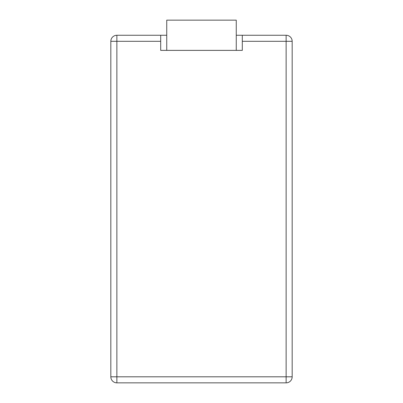<?xml version="1.0" encoding="UTF-8"?>
<svg xmlns="http://www.w3.org/2000/svg" width="403" height="403" viewBox="0 0 403 403"><rect width="100%" height="100%" fill="white"/><g stroke="black" fill="none" stroke-linecap="round" stroke-linejoin="round"><path stroke-width="0.6" d="M236.259 35.263L286.13 35.263L286.13 41.308L242.304 41.308L242.304 50.375L160.696 50.375L160.696 41.308L116.87 41.308L116.87 376.805L286.13 376.805L286.13 41.308L292.175 41.308L292.175 376.805A6.045 6.045 0 0 1 286.13 382.85L116.87 382.85A6.045 6.045 0 0 1 110.825 376.805L110.825 41.308A6.045 6.045 0 0 1 116.87 35.263L166.741 35.263M160.696 41.308L160.696 35.263M286.13 382.85A6.045 6.045 0 0 0 292.175 376.805A6.045 6.045 0 0 1 286.13 382.85A6.045 6.045 0 0 0 292.175 376.805L286.13 376.805L286.13 382.85M292.175 41.308A6.045 6.045 0 0 0 286.13 35.263A6.045 6.045 0 0 1 292.175 41.308M242.304 41.308L242.304 35.263M236.259 50.375L166.741 50.375L166.741 20.15L236.259 20.15L236.259 50.375M110.825 41.308L116.87 41.308L116.87 35.263M116.87 382.85L116.87 376.805L110.825 376.805A6.045 6.045 0 0 0 116.87 382.85"/></g></svg>
